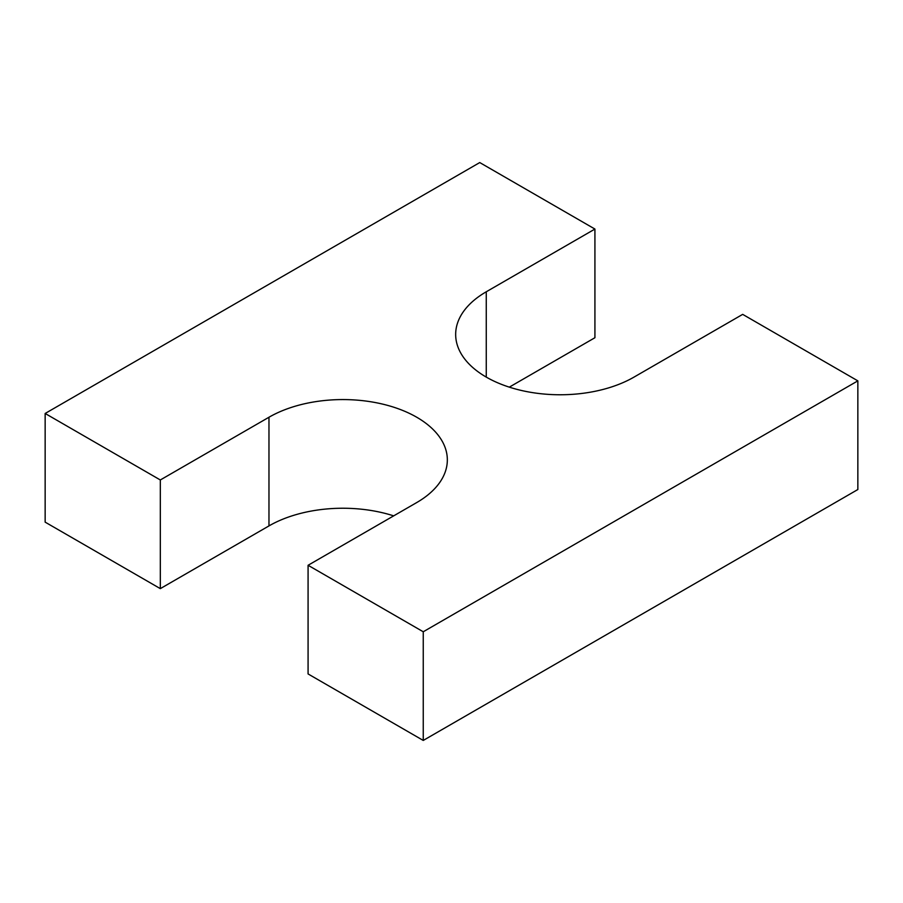 <?xml version="1.0" encoding="UTF-8"?>
<svg xmlns="http://www.w3.org/2000/svg" width="903" height="903" viewBox="0 0 903 903"><rect width="100%" height="100%" fill="white"/><g stroke="black" fill="none" stroke-linecap="round" stroke-linejoin="round"><path stroke-width="1.35" d="M45.15 413.472L160.316 479.967L160.316 588.632L45.15 522.137L45.15 413.472L479.753 162.563L594.919 229.057L594.919 337.722L509.315 387.139M393.685 515.861A104.488 60.32 0 0 0 268.97 525.907L160.316 588.632M308.081 565.278L423.247 631.773L423.247 740.437L308.081 673.943L308.081 565.278L416.734 502.553A104.488 60.32 0 0 0 447.335 459.898A104.488 60.32 0 0 0 382.838 404.16A104.488 60.32 0 0 0 268.97 417.242L160.316 479.967M423.247 740.437L857.85 489.528L857.85 380.863L423.247 631.773M594.919 229.057L486.265 291.782A104.488 60.32 0 0 0 455.665 334.437A104.488 60.32 0 0 0 520.162 390.175A104.488 60.32 0 0 0 634.03 377.093L742.684 314.368L857.85 380.863M268.97 417.242L268.97 525.907M486.265 291.782L486.265 377.093"/></g></svg>
